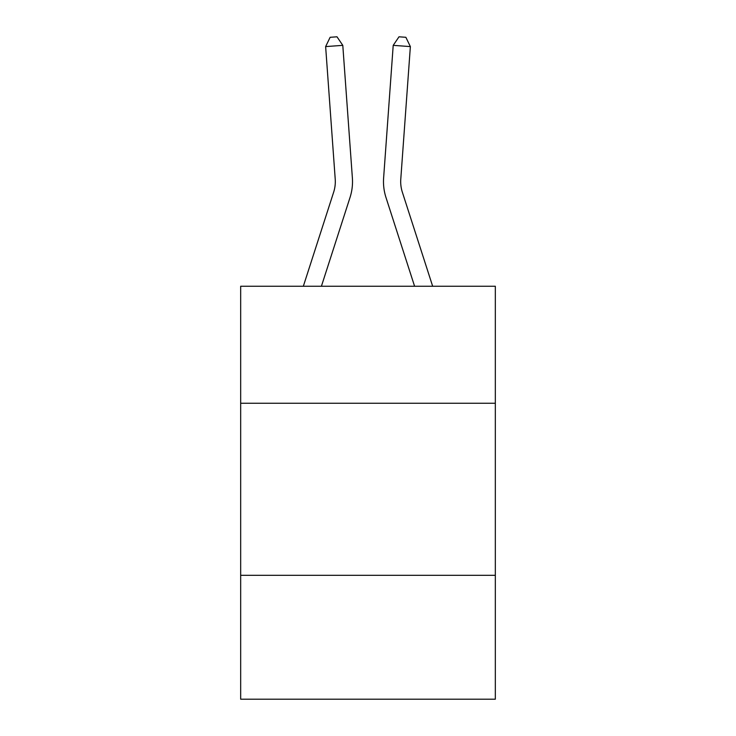 <?xml version="1.0" encoding="UTF-8"?>
<svg xmlns="http://www.w3.org/2000/svg" width="736" height="736" viewBox="0 0 736 736"><rect width="100%" height="100%" fill="white"/><g stroke="black" fill="none" stroke-linecap="round" stroke-linejoin="round"><path stroke-width="1.1" d="M495.328 403.254L495.328 286.258L240.672 286.258L240.672 403.254L495.328 403.254L495.328 699.2L240.672 699.2L240.672 403.254M495.328 575.313L240.672 575.313M333.647 192.206A34.408 34.408 -43.7 0 0 335.22 179.161A34.408 34.408 -43.7 0 1 333.647 192.206A34.408 34.408 -43.7 0 0 335.22 179.161A34.408 34.408 -43.7 0 1 333.647 192.206A34.408 34.408 -43.7 0 0 335.22 179.161A34.408 34.408 -43.7 0 1 333.647 192.206A34.408 34.408 -43.7 0 0 335.22 179.161A34.408 34.408 -43.7 0 1 333.647 192.206A34.408 34.408 -43.7 0 0 335.22 179.161A34.408 34.408 -43.7 0 1 333.647 192.206A34.408 34.408 -43.7 0 0 335.22 179.161A34.408 34.408 -43.7 0 1 333.647 192.206A34.408 34.408 -43.7 0 0 335.22 179.161A34.408 34.408 -43.7 0 1 333.647 192.206A34.408 34.408 -43.7 0 0 335.22 179.161A34.408 34.408 -43.7 0 1 333.647 192.206A34.408 34.408 -43.7 0 0 335.22 179.161A34.408 34.408 -43.7 0 1 333.647 192.206A34.408 34.408 -43.7 0 0 335.22 179.161A34.408 34.408 -43.7 0 1 333.647 192.206A34.408 34.408 -43.7 0 0 335.22 179.161A34.408 34.408 -43.7 0 1 333.647 192.206A34.408 34.408 -43.7 0 0 335.22 179.161A34.408 34.408 -43.7 0 1 333.647 192.206A34.408 34.408 -43.7 0 0 335.22 179.161A34.408 34.408 -43.7 0 1 333.647 192.206A34.408 34.408 -43.7 0 0 335.22 179.161A34.408 34.408 -43.7 0 1 333.647 192.206A34.408 34.408 -43.7 0 0 335.22 179.161A34.408 34.408 -43.7 0 1 333.647 192.206A34.408 34.408 -43.7 0 0 335.22 179.161A34.408 34.408 -43.7 0 1 333.647 192.206A34.408 34.408 -43.7 0 0 335.22 179.161A34.408 34.408 -43.7 0 1 333.647 192.206A34.408 34.408 -43.7 0 0 335.22 179.161A34.408 34.408 -43.7 0 1 333.647 192.206A34.408 34.408 -43.7 0 0 335.22 179.161A34.408 34.408 -43.7 0 1 333.647 192.206A34.408 34.408 -43.7 0 0 335.22 179.161A34.408 34.408 -43.7 0 1 333.647 192.206A34.408 34.408 -43.7 0 0 335.22 179.161A34.408 34.408 -43.7 0 1 333.647 192.206A34.408 34.408 -43.7 0 0 335.22 179.161A34.408 34.408 -43.7 0 1 333.647 192.206A34.408 34.408 -43.7 0 0 335.22 179.161A34.408 34.408 -43.7 0 1 333.647 192.206A34.408 34.408 -43.7 0 0 335.22 179.161A34.408 34.408 -43.7 0 1 333.647 192.206A34.408 34.408 -43.7 0 0 335.22 179.161A34.408 34.408 -43.7 0 1 333.647 192.206A34.408 34.408 -43.7 0 0 335.22 179.161A34.408 34.408 -43.7 0 1 333.647 192.206A34.408 34.408 -43.7 0 0 335.22 179.161A34.408 34.408 -43.7 0 1 333.647 192.206A34.408 34.408 -43.7 0 0 335.22 179.161A34.408 34.408 -43.7 0 1 333.647 192.206A34.408 34.408 -43.7 0 0 335.22 179.161A34.408 34.408 -43.7 0 1 333.647 192.206A34.408 34.408 -43.7 0 0 335.22 179.161A34.408 34.408 -43.7 0 1 333.647 192.206L303.333 286.258L333.647 192.206A34.408 34.408 -29.1 0 0 335.22 179.161L325.634 46.589L342.792 45.356L352.378 177.919A51.621 51.621 136.3 0 1 350.023 197.487L321.411 286.258M432.667 286.258L402.353 192.206A34.408 34.408 29.1 0 1 400.78 179.161L410.366 46.589L393.208 45.356L383.622 177.919A51.621 51.621 -136.3 0 0 385.977 197.487L414.589 286.258M402.353 192.206A34.408 34.408 43.7 0 1 400.78 179.161A34.408 34.408 43.7 0 0 402.353 192.206A34.408 34.408 43.7 0 1 400.78 179.161A34.408 34.408 43.7 0 0 402.353 192.206A34.408 34.408 43.7 0 1 400.78 179.161A34.408 34.408 43.7 0 0 402.353 192.206A34.408 34.408 43.7 0 1 400.78 179.161A34.408 34.408 43.7 0 0 402.353 192.206A34.408 34.408 43.7 0 1 400.78 179.161A34.408 34.408 43.7 0 0 402.353 192.206A34.408 34.408 43.7 0 1 400.78 179.161A34.408 34.408 43.7 0 0 402.353 192.206A34.408 34.408 43.7 0 1 400.78 179.161A34.408 34.408 43.7 0 0 402.353 192.206A34.408 34.408 43.7 0 1 400.78 179.161A34.408 34.408 43.7 0 0 402.353 192.206A34.408 34.408 43.7 0 1 400.78 179.161A34.408 34.408 43.7 0 0 402.353 192.206A34.408 34.408 43.7 0 1 400.78 179.161A34.408 34.408 43.7 0 0 402.353 192.206A34.408 34.408 43.7 0 1 400.78 179.161A34.408 34.408 43.7 0 0 402.353 192.206A34.408 34.408 43.7 0 1 400.78 179.161A34.408 34.408 43.7 0 0 402.353 192.206A34.408 34.408 43.7 0 1 400.78 179.161A34.408 34.408 43.7 0 0 402.353 192.206A34.408 34.408 43.7 0 1 400.78 179.161A34.408 34.408 43.7 0 0 402.353 192.206A34.408 34.408 43.7 0 1 400.78 179.161A34.408 34.408 43.7 0 0 402.353 192.206A34.408 34.408 43.7 0 1 400.78 179.161A34.408 34.408 43.7 0 0 402.353 192.206A34.408 34.408 43.7 0 1 400.78 179.161A34.408 34.408 43.7 0 0 402.353 192.206A34.408 34.408 43.7 0 1 400.78 179.161A34.408 34.408 43.7 0 0 402.353 192.206A34.408 34.408 43.7 0 1 400.78 179.161A34.408 34.408 43.7 0 0 402.353 192.206A34.408 34.408 43.7 0 1 400.78 179.161A34.408 34.408 43.7 0 0 402.353 192.206A34.408 34.408 43.7 0 1 400.78 179.161A34.408 34.408 43.7 0 0 402.353 192.206A34.408 34.408 43.7 0 1 400.78 179.161A34.408 34.408 43.7 0 0 402.353 192.206A34.408 34.408 43.7 0 1 400.78 179.161A34.408 34.408 43.7 0 0 402.353 192.206A34.408 34.408 43.7 0 1 400.78 179.161A34.408 34.408 43.7 0 0 402.353 192.206A34.408 34.408 43.7 0 1 400.78 179.161A34.408 34.408 43.7 0 0 402.353 192.206A34.408 34.408 43.7 0 1 400.78 179.161A34.408 34.408 43.7 0 0 402.353 192.206A34.408 34.408 43.7 0 1 400.78 179.161A34.408 34.408 43.7 0 0 402.353 192.206A34.408 34.408 43.7 0 1 400.78 179.161A34.408 34.408 43.7 0 0 402.353 192.206A34.408 34.408 43.7 0 1 400.78 179.161A34.408 34.408 43.7 0 0 402.353 192.206A34.408 34.408 43.7 0 1 400.78 179.161A34.408 34.408 43.7 0 0 402.353 192.206M393.208 45.356L383.622 177.919L393.208 45.356L383.622 177.919L393.208 45.356L383.622 177.919L393.208 45.356L383.622 177.919L393.208 45.356L383.622 177.919L393.208 45.356L383.622 177.919L393.208 45.356L383.622 177.919L393.208 45.356L383.622 177.919L393.208 45.356L383.622 177.919L393.208 45.356L383.622 177.919L393.208 45.356L383.622 177.919L393.208 45.356L383.622 177.919L393.208 45.356L383.622 177.919L393.208 45.356L383.622 177.919L393.208 45.356L383.622 177.919L393.208 45.356L383.622 177.919L393.208 45.356L383.622 177.919L393.208 45.356L383.622 177.919L393.208 45.356L383.622 177.919L393.208 45.356L383.622 177.919L393.208 45.356L383.622 177.919L393.208 45.356L383.622 177.919L393.208 45.356L383.622 177.919L393.208 45.356L383.622 177.919L393.208 45.356L383.622 177.919L393.208 45.356L383.622 177.919L393.208 45.356L383.622 177.919L393.208 45.356L383.622 177.919L393.208 45.356L383.622 177.919L393.208 45.356L383.622 177.919L393.208 45.356L399.004 36.8L405.867 37.297L410.366 46.589M325.634 46.589L330.133 37.297L336.996 36.8L342.792 45.356"/></g></svg>
